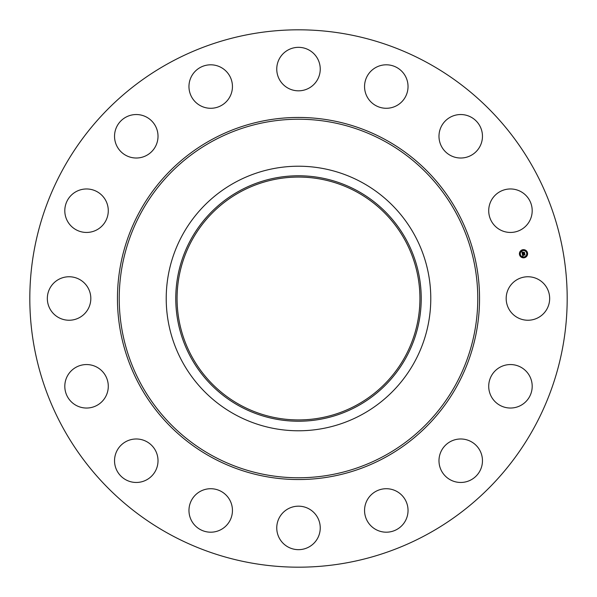<?xml version="1.0" encoding="UTF-8"?>
<svg xmlns="http://www.w3.org/2000/svg" width="597" height="597" viewBox="0 0 597 597"><rect width="100%" height="100%" fill="white"/><g stroke="black" fill="none" stroke-linecap="round" stroke-linejoin="round"><path stroke-width="0.9" d="M508.838 288.075A21.746 21.746 0 0 1 538.345 279.418A21.746 21.746 0 0 1 547.001 308.925A21.746 21.746 0 0 1 517.495 317.582A21.746 21.746 0 0 1 508.838 288.075M169.682 534.293A268.687 268.687 0 0 1 62.707 169.682A268.687 268.687 0 0 1 427.318 62.707A268.687 268.687 0 0 1 534.293 427.318A268.687 268.687 0 0 1 169.682 534.293M361.916 182.413A132.28 132.28 0 0 1 361.916 414.587A132.28 132.28 0 0 1 166.22 298.5A132.28 132.28 0 0 1 361.916 182.413M357.342 406.206A122.736 122.736 0 0 1 190.794 357.342A122.736 122.736 0 0 1 239.658 190.794A122.736 122.736 0 0 1 406.206 239.658A122.736 122.736 0 0 1 357.342 406.206M356.715 191.935A121.43 121.43 0 0 1 405.064 356.715A121.43 121.43 0 0 1 240.285 405.064A121.43 121.43 0 0 1 191.935 240.285A121.43 121.43 0 0 1 356.715 191.935M100.184 227.636A21.746 21.746 0 0 1 69.61 224.345A21.746 21.746 0 0 1 72.909 193.771A21.746 21.746 0 0 1 103.475 197.07A21.746 21.746 0 0 1 100.184 227.636M454.601 439.862A21.746 21.746 0 0 1 481.585 454.601A21.746 21.746 0 0 1 466.847 481.585A21.746 21.746 0 0 1 439.862 466.847A21.746 21.746 0 0 1 454.601 439.862M142.399 157.138A21.746 21.746 0 0 1 115.415 142.399A21.746 21.746 0 0 1 130.153 115.415A21.746 21.746 0 0 1 157.138 130.153A21.746 21.746 0 0 1 142.399 157.138M388.625 488.839A21.746 21.746 0 0 1 407.915 512.786A21.746 21.746 0 0 1 383.968 532.069A21.746 21.746 0 0 1 364.677 508.129A21.746 21.746 0 0 1 388.625 488.839M208.375 108.161A21.746 21.746 0 0 1 189.085 84.214A21.746 21.746 0 0 1 213.032 64.931A21.746 21.746 0 0 1 232.323 88.871A21.746 21.746 0 0 1 208.375 108.161M308.925 508.838A21.746 21.746 0 0 1 317.582 538.345A21.746 21.746 0 0 1 288.075 547.001A21.746 21.746 0 0 1 279.418 517.495A21.746 21.746 0 0 1 308.925 508.838M288.075 88.162A21.746 21.746 0 0 1 279.418 58.655A21.746 21.746 0 0 1 308.925 49.999A21.746 21.746 0 0 1 317.582 79.505A21.746 21.746 0 0 1 288.075 88.162M227.636 496.816A21.746 21.746 0 0 1 224.345 527.39A21.746 21.746 0 0 1 193.771 524.091A21.746 21.746 0 0 1 197.07 493.525A21.746 21.746 0 0 1 227.636 496.816M369.364 100.184A21.746 21.746 0 0 1 372.655 69.61A21.746 21.746 0 0 1 403.229 72.909A21.746 21.746 0 0 1 399.93 103.475A21.746 21.746 0 0 1 369.364 100.184M157.138 454.601A21.746 21.746 0 0 1 142.399 481.585A21.746 21.746 0 0 1 115.415 466.847A21.746 21.746 0 0 1 130.153 439.862A21.746 21.746 0 0 1 157.138 454.601M439.862 142.399A21.746 21.746 0 0 1 454.601 115.415A21.746 21.746 0 0 1 481.585 130.153A21.746 21.746 0 0 1 466.847 157.138A21.746 21.746 0 0 1 439.862 142.399M108.161 388.625A21.746 21.746 0 0 1 84.214 407.915A21.746 21.746 0 0 1 64.931 383.968A21.746 21.746 0 0 1 88.871 364.677A21.746 21.746 0 0 1 108.161 388.625M488.839 208.375A21.746 21.746 0 0 1 512.786 189.085A21.746 21.746 0 0 1 532.069 213.032A21.746 21.746 0 0 1 508.129 232.323A21.746 21.746 0 0 1 488.839 208.375M88.162 308.925A21.746 21.746 0 0 1 58.655 317.582A21.746 21.746 0 0 1 49.999 288.075A21.746 21.746 0 0 1 79.505 279.418A21.746 21.746 0 0 1 88.162 308.925M496.816 369.364A21.746 21.746 0 0 1 527.39 372.655A21.746 21.746 0 0 1 524.091 403.229A21.746 21.746 0 0 1 493.525 399.93A21.746 21.746 0 0 1 496.816 369.364M522.711 249.733A4.089 4.089 0 0 1 527.524 252.941A4.089 4.089 0 0 1 524.308 257.755A4.089 4.089 0 0 1 519.494 254.538A4.089 4.089 0 0 1 522.711 249.733M522.882 250.583A3.224 3.224 0 0 1 526.673 253.113A3.224 3.224 0 0 1 524.136 256.904A3.224 3.224 0 0 1 520.345 254.374A3.224 3.224 0 0 1 522.882 250.583M522.338 253.986L522.89 254.128L522.636 254.822L524.696 254.218L524.853 255.016L522.853 255.158L523.233 255.62L522.726 255.188L523.241 255.717L522.741 256.076L522.338 253.986M522.435 253.867L522.95 254.046L522.435 253.867M522.756 254.292L522.756 254.673L524.8 253.979L524.972 254.874L524.77 254.083L522.718 254.732L522.756 254.292M521.912 252.001L522.494 252.18L522.308 253.203L523.129 253.038L522.382 253.076L522.382 252.337L522.42 253.024L523.427 252.255L523.27 253.009L524.338 252.561L524.509 253.427L522.278 253.822L521.912 252.001M522.062 251.882L522.576 252.098L522.062 251.882M523.487 252.113L522.711 252.315L523.487 252.113M523.39 252.829L524.464 252.292L524.666 253.315L524.435 252.404L523.39 252.829M519.875 254.21L519.972 254.703L519.875 254.21M522.748 249.912L522.845 250.397L522.748 249.912M520.42 251.464L520.517 251.956L520.42 251.464M527.047 252.785L527.144 253.27L527.047 252.785M525.494 250.456L525.591 250.941L525.494 250.456M524.27 257.576L524.173 257.091L524.27 257.576M521.524 257.031L521.427 256.538L521.524 257.031M526.599 256.016L526.502 255.531L526.599 256.016M384.446 141.176A179.264 179.264 0 0 1 455.824 384.446A179.264 179.264 0 0 1 212.554 455.824A179.264 179.264 0 0 1 141.176 212.554A179.264 179.264 0 0 1 384.446 141.176M385.296 139.616A181.048 181.048 0 0 1 457.384 385.296A181.048 181.048 0 0 1 211.704 457.384A181.048 181.048 0 0 1 139.616 211.704A181.048 181.048 0 0 1 385.296 139.616"/></g></svg>
